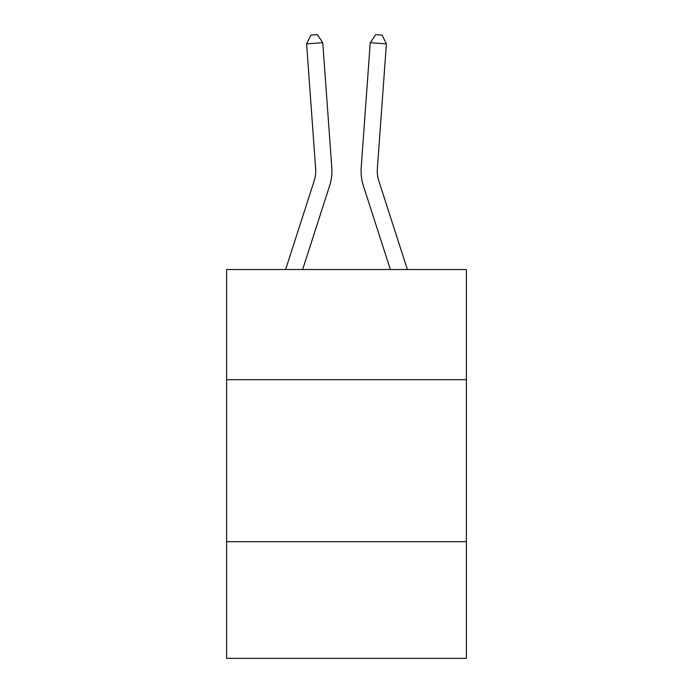 <?xml version="1.0" encoding="UTF-8"?>
<svg xmlns="http://www.w3.org/2000/svg" width="693" height="693" viewBox="0 0 693 693"><rect width="100%" height="100%" fill="white"/><g stroke="black" fill="none" stroke-linecap="round" stroke-linejoin="round"><path stroke-width="1.04" d="M466.389 379.695L466.389 269.534L226.611 269.534L226.611 379.695L466.389 379.695L466.389 658.35L226.611 658.35L226.611 379.695M466.389 541.701L226.611 541.701M329.573 185.949L302.633 269.534L329.573 185.949A48.605 48.605 129 0 0 331.791 167.524L322.765 42.706L331.791 167.524M285.611 269.534L314.154 180.977A32.398 32.398 -119.5 0 0 315.636 168.694L306.609 43.867L310.845 35.118L317.307 34.65L322.765 42.706L306.609 43.867M407.389 269.534L378.846 180.977A32.398 32.398 119.5 0 1 377.364 168.694L386.391 43.867L370.235 42.706L361.209 167.524A48.605 48.605 -129 0 0 363.427 185.949L390.367 269.534L363.427 185.949M314.154 180.977A32.398 32.398 -51 0 0 315.636 168.694A32.398 32.398 -51 0 1 314.154 180.977A32.398 32.398 -51 0 0 315.636 168.694A32.398 32.398 -51 0 1 314.154 180.977A32.398 32.398 -51 0 0 315.636 168.694A32.398 32.398 -51 0 1 314.154 180.977A32.398 32.398 -51 0 0 315.636 168.694A32.398 32.398 -51 0 1 314.154 180.977A32.398 32.398 -51 0 0 315.636 168.694A32.398 32.398 -51 0 1 314.154 180.977A32.398 32.398 -51 0 0 315.636 168.694A32.398 32.398 -51 0 1 314.154 180.977A32.398 32.398 -51 0 0 315.636 168.694A32.398 32.398 -51 0 1 314.154 180.977A32.398 32.398 -51 0 0 315.636 168.694A32.398 32.398 -51 0 1 314.154 180.977A32.398 32.398 -51 0 0 315.636 168.694A32.398 32.398 -51 0 1 314.154 180.977A32.398 32.398 -51 0 0 315.636 168.694A32.398 32.398 -51 0 1 314.154 180.977A32.398 32.398 -51 0 0 315.636 168.694A32.398 32.398 -51 0 1 314.154 180.977A32.398 32.398 -51 0 0 315.636 168.694A32.398 32.398 -51 0 1 314.154 180.977A32.398 32.398 -51 0 0 315.636 168.694A32.398 32.398 -51 0 1 314.154 180.977A32.398 32.398 -51 0 0 315.636 168.694A32.398 32.398 -51 0 1 314.154 180.977A32.398 32.398 -51 0 0 315.636 168.694A32.398 32.398 -51 0 1 314.154 180.977A32.398 32.398 -51 0 0 315.636 168.694A32.398 32.398 -51 0 1 314.154 180.977A32.398 32.398 -51 0 0 315.636 168.694A32.398 32.398 -51 0 1 314.154 180.977A32.398 32.398 -51 0 0 315.636 168.694A32.398 32.398 -51 0 1 314.154 180.977A32.398 32.398 -51 0 0 315.636 168.694A32.398 32.398 -51 0 1 314.154 180.977A32.398 32.398 -51 0 0 315.636 168.694A32.398 32.398 -51 0 1 314.154 180.977A32.398 32.398 -51 0 0 315.636 168.694A32.398 32.398 -51 0 1 314.154 180.977A32.398 32.398 -51 0 0 315.636 168.694A32.398 32.398 -51 0 1 314.154 180.977A32.398 32.398 -51 0 0 315.636 168.694A32.398 32.398 -51 0 1 314.154 180.977A32.398 32.398 -51 0 0 315.636 168.694A32.398 32.398 -51 0 1 314.154 180.977A32.398 32.398 -51 0 0 315.636 168.694A32.398 32.398 -51 0 1 314.154 180.977A32.398 32.398 -51 0 0 315.636 168.694A32.398 32.398 -51 0 1 314.154 180.977A32.398 32.398 -51 0 0 315.636 168.694A32.398 32.398 -51 0 1 314.154 180.977A32.398 32.398 -51 0 0 315.636 168.694A32.398 32.398 -51 0 1 314.154 180.977A32.398 32.398 -51 0 0 315.636 168.694A32.398 32.398 -51 0 1 314.154 180.977A32.398 32.398 -51 0 0 315.636 168.694M378.846 180.977A32.398 32.398 51 0 1 377.364 168.694A32.398 32.398 51 0 0 378.846 180.977A32.398 32.398 51 0 1 377.364 168.694A32.398 32.398 51 0 0 378.846 180.977A32.398 32.398 51 0 1 377.364 168.694A32.398 32.398 51 0 0 378.846 180.977A32.398 32.398 51 0 1 377.364 168.694A32.398 32.398 51 0 0 378.846 180.977A32.398 32.398 51 0 1 377.364 168.694A32.398 32.398 51 0 0 378.846 180.977A32.398 32.398 51 0 1 377.364 168.694A32.398 32.398 51 0 0 378.846 180.977A32.398 32.398 51 0 1 377.364 168.694A32.398 32.398 51 0 0 378.846 180.977A32.398 32.398 51 0 1 377.364 168.694A32.398 32.398 51 0 0 378.846 180.977A32.398 32.398 51 0 1 377.364 168.694A32.398 32.398 51 0 0 378.846 180.977A32.398 32.398 51 0 1 377.364 168.694A32.398 32.398 51 0 0 378.846 180.977A32.398 32.398 51 0 1 377.364 168.694A32.398 32.398 51 0 0 378.846 180.977A32.398 32.398 51 0 1 377.364 168.694A32.398 32.398 51 0 0 378.846 180.977A32.398 32.398 51 0 1 377.364 168.694A32.398 32.398 51 0 0 378.846 180.977A32.398 32.398 51 0 1 377.364 168.694A32.398 32.398 51 0 0 378.846 180.977A32.398 32.398 51 0 1 377.364 168.694A32.398 32.398 51 0 0 378.846 180.977A32.398 32.398 51 0 1 377.364 168.694A32.398 32.398 51 0 0 378.846 180.977A32.398 32.398 51 0 1 377.364 168.694A32.398 32.398 51 0 0 378.846 180.977A32.398 32.398 51 0 1 377.364 168.694A32.398 32.398 51 0 0 378.846 180.977A32.398 32.398 51 0 1 377.364 168.694A32.398 32.398 51 0 0 378.846 180.977A32.398 32.398 51 0 1 377.364 168.694A32.398 32.398 51 0 0 378.846 180.977A32.398 32.398 51 0 1 377.364 168.694A32.398 32.398 51 0 0 378.846 180.977A32.398 32.398 51 0 1 377.364 168.694A32.398 32.398 51 0 0 378.846 180.977A32.398 32.398 51 0 1 377.364 168.694A32.398 32.398 51 0 0 378.846 180.977A32.398 32.398 51 0 1 377.364 168.694A32.398 32.398 51 0 0 378.846 180.977A32.398 32.398 51 0 1 377.364 168.694A32.398 32.398 51 0 0 378.846 180.977A32.398 32.398 51 0 1 377.364 168.694A32.398 32.398 51 0 0 378.846 180.977A32.398 32.398 51 0 1 377.364 168.694A32.398 32.398 51 0 0 378.846 180.977A32.398 32.398 51 0 1 377.364 168.694A32.398 32.398 51 0 0 378.846 180.977A32.398 32.398 51 0 1 377.364 168.694A32.398 32.398 51 0 0 378.846 180.977A32.398 32.398 51 0 1 377.364 168.694M386.391 43.867L382.155 35.118L375.693 34.65L370.235 42.706L361.209 167.524"/></g></svg>
